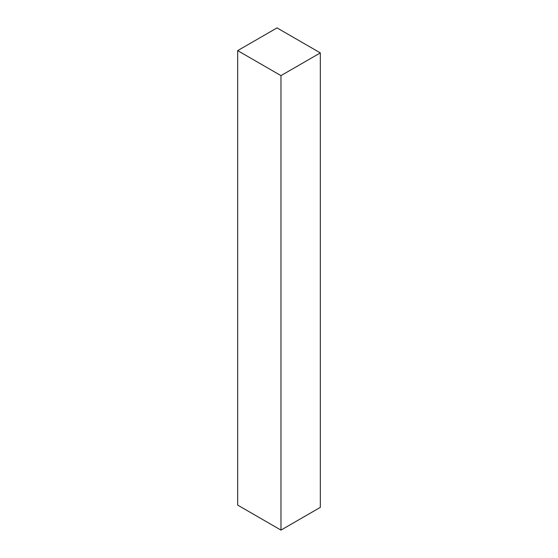 <?xml version="1.0" encoding="UTF-8"?>
<svg xmlns="http://www.w3.org/2000/svg" width="558" height="558" viewBox="0 0 558 558"><rect width="100%" height="100%" fill="white"/><g stroke="black" fill="none" stroke-linecap="round" stroke-linejoin="round"><path stroke-width="0.84" d="M320.327 52.898L277.033 27.9L237.673 50.625L280.967 75.623L320.327 52.898L320.327 507.375L280.967 530.1L280.967 75.623M237.673 50.625L237.673 505.102L280.967 530.1"/></g></svg>
